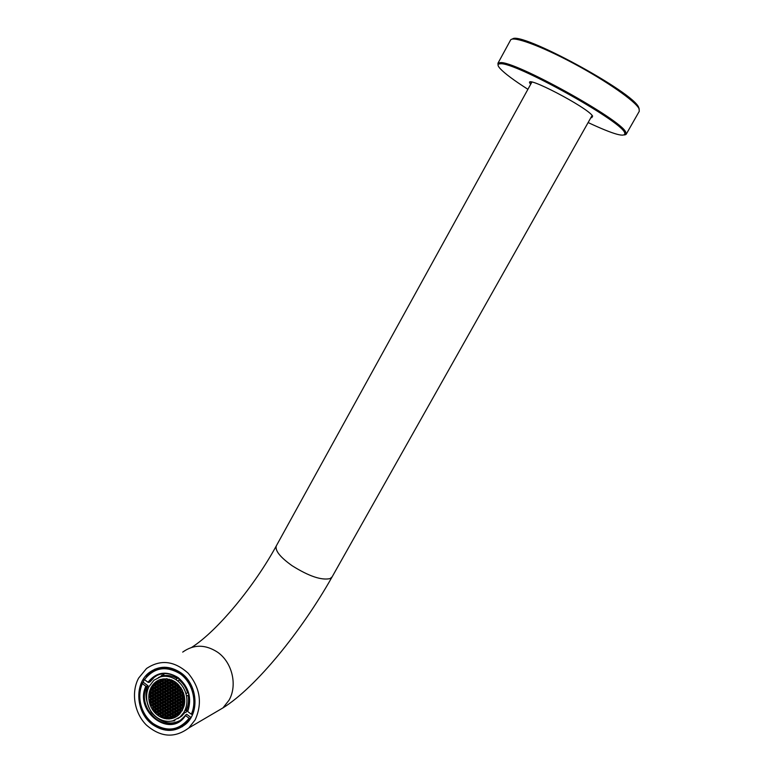 <?xml version="1.0" encoding="UTF-8"?>
<svg xmlns="http://www.w3.org/2000/svg" width="774" height="774" viewBox="0 0 774 774"><rect width="100%" height="100%" fill="white"/><g stroke="black" fill="none" stroke-linecap="round" stroke-linejoin="round"><path stroke-width="1.16" d="M527.916 89.3C513.946 80.38 504.658 73.453 500.062 68.509C497.247 65.345 497.401 63.768 500.526 63.787C514.41 61.785 619.858 120.134 624.57 132.441L624.666 132.596C626.321 138.053 614.14 134.705 588.114 122.553M498.05 65.035L497.943 63.275L500.246 62.626C514.265 60.527 621.029 119.602 625.711 132.064L626.137 134.337L624.676 134.986M510.482 40.229L510.637 39.948C513.027 35.807 540.649 45.801 573.486 63.371C606.313 80.883 635.551 101.326 639.043 108.699L639.295 111.263L626.224 134.183M512.378 39.087C519.199 30.331 634.332 92.609 638.744 107.576L639.237 109.105M531.254 83.253L530.974 82.073M530.674 84.298L530.006 83.389C523.147 73.917 587.669 107.46 592.574 116.013L591.839 117.667L590.92 117.58M138.652 678.053L146.518 668.523C160.441 659.196 174.314 660.754 188.14 673.196C200.253 687.854 202.575 703.431 195.125 719.917L188.817 727.937C174.818 738.396 160.663 737.429 146.344 725.015C134.26 712.941 130.893 692.295 138.652 678.053M142.174 683.181L142.329 683.636C139.01 691.646 138.943 700.006 142.106 708.713C144.264 714.228 147.505 718.823 151.839 722.51L153.184 723.574C167.126 732.33 179.104 730.55 189.117 718.224L189.833 718.407L185.557 723.39C175.417 731.372 164.63 731.546 153.213 723.893L151.849 722.81C147.428 719.046 144.128 714.363 141.932 708.752C138.701 699.87 138.778 691.346 142.174 683.181L143.606 682.504L148.008 685.754L146.586 686.441C136.03 708.413 165.104 735.426 181.977 718.852L186.679 714.296L191.033 717.508M148.743 682.445L148.018 682.252C156.309 671.996 166.362 670.458 178.175 677.637C188.943 686.935 192.116 698.225 187.705 711.529L187.521 711.045C191.797 698.061 188.692 687.041 178.194 677.985C169.274 672.132 160.828 672.113 152.846 677.937L148.743 682.445L150.156 681.768L154.258 677.269L157.577 675.073M192.049 714.392L191.323 714.209C197.36 700.934 192.271 682.484 180.245 673.844C166.149 665.456 154.229 667.391 144.486 679.649L149.769 673.119C159.531 666.056 169.864 666.095 180.777 673.235C193.868 684.564 197.631 698.283 192.049 714.392L192.765 713.976M152.565 724.59C164.272 732.465 175.33 732.31 185.731 724.106C199.982 712.206 197.302 684.003 180.874 672.799C169.7 665.466 159.105 665.417 149.101 672.645C133.96 683.984 135.876 712.835 152.565 724.59M182.345 726.68L171.596 729.476M186.36 709.884L184.725 710.793L187.095 710.368L186.36 709.884C188.45 705.414 189.05 700.557 188.159 695.333M187.095 710.368L185.983 712.38L183.661 712.738L180.119 716.956L172.912 720.817L174.827 720.768L170.87 721.223C166.217 721.784 161.766 720.681 157.548 717.914L155.729 716.56C151.801 713.241 149.092 709.023 147.592 703.905L147.05 701.592C146.122 696.348 146.692 691.472 148.772 686.954L153.968 680.22L160.421 676.882L161.853 675.209L163.962 674.764L164.127 675.654L162.453 676.447C167.097 675.818 171.547 676.873 175.824 679.601L177.836 678.024L179.752 679.417L177.662 680.946C181.648 684.245 184.405 688.483 185.944 693.668L187.569 692.807C186.031 687.651 183.283 683.423 179.307 680.133M177.836 718.678L181.764 716.037L184.822 712.564M174.682 720.255L174.827 720.768M160.731 676.515L158.399 677.569M177.14 678.575C172.95 676.012 168.616 675.034 164.127 675.654M188.614 693.591L188.924 695.023L186.495 696.01C187.443 701.312 186.853 706.236 184.725 710.793L183.661 712.738M164.494 667.217L155.497 669.674M142.697 682.929L144.409 679.417M146.383 676.418L150.795 671.861L155.11 669.065M179.239 720.904C169.961 725.432 160.673 722.635 151.394 712.515C145.531 701.254 144.399 692.333 148.008 685.754M182.113 725.973L189.388 720.043M148.018 682.252L144.486 679.649M191.323 714.209L187.705 711.529M190.849 717.827L189.833 718.407M185.315 715.07L185.499 715.553C170.638 739.228 133.757 711.47 145.86 686.248L142.329 683.636M145.86 686.248L146.586 686.441M189.117 718.224L185.499 715.553M187.569 692.807L185.944 693.668L186.495 696.01M175.243 682.242L173.492 683.055L174.731 683.171L175.35 682.039L173.386 680.83L172.863 681.797L174.053 681.207M172.612 680.433L170.996 681.226L172.244 681.343L172.708 680.481L170.899 679.717M168.509 679.408L169.748 679.514L169.022 679.156M167.764 679.978L166.023 680.781L167.261 680.897L167.89 679.746L167.445 678.856L165.839 678.721L165.404 679.524L166.913 678.798M163.546 678.962L164.785 679.069L163.982 678.75M161.069 680.336L162.308 680.443L162.927 679.301L160.605 679.398L161.069 680.336L162.743 679.524L162.453 678.943M160.324 680.897L158.593 681.71L159.831 681.817L160.45 680.675L159.928 679.62L157.983 680.472L158.98 679.998M157.857 682.262L156.125 683.074L157.364 683.19L157.973 682.049L157.374 680.82L155.603 682.02L157.49 681.052M155.4 683.626L153.658 684.448L154.897 684.555L155.506 683.423L155.042 682.484L153.465 684.042L155.322 683.036M152.033 685.89L152.962 684.622L152.594 685.609M150.766 688.105L151.201 688.995L152.43 689.102L153.049 687.97L152.43 686.722L151.559 686.635L150.766 688.105L152.584 687.031M182.374 710.251L181 711.006L181.89 711.093L182.693 709.623L182.248 708.723L181 708.607L180.371 709.748L182.016 708.839L182.548 709.913M182.877 708.384L183.506 707.243L183.351 708.123M182.877 705.182L183.902 706.478L184.444 704.127L183.496 704.03L182.877 705.182L184.405 704.35M182.877 701.97L183.496 703.227L184.56 703.334L184.734 700.944L183.496 700.818L182.877 701.97L184.715 701.496M182.867 698.758L183.496 700.015L184.734 700.141L184.551 697.713L183.496 697.616L182.867 698.758L184.599 698.061M182.867 695.545L183.496 696.813L184.435 696.9L183.902 694.442L182.867 695.545L184.028 694.936M182.867 692.333L183.661 693.61L183.157 692.188M180.361 690.495L180.99 691.763L182.238 691.879L182.683 691.066L181.88 689.431L180.99 689.353L180.361 690.495L181.996 689.653M180.361 687.293L181.387 688.589L180.497 687.215M177.856 685.454L178.484 686.712L179.732 686.828L178.33 684.593L177.856 685.454L178.726 685.019M158.012 715.495L159.957 716.724L160.479 715.766L159.86 714.508L158.622 714.383L158.012 715.495L159.754 714.499M160.634 717.072L162.753 717.972L162.337 716.347L161.098 716.221L160.634 717.072L162.027 716.318M163.488 718.214L165.007 718.601L163.73 718.088M167.794 717.866L165.868 718.756L167.474 718.911L167.91 718.108L167.29 716.85L166.052 716.724L165.433 717.856L167.165 716.83M168.335 718.94L169.854 718.862L168.925 718.611M172.496 717.808L170.599 718.765L172.728 718.291L172.263 717.343L171.015 717.227L170.396 718.359L172.118 717.334M175.292 717.072L173.415 718.079L175.369 717.237L174.76 715.998L173.511 715.873L172.883 717.014L174.605 715.979M175.379 715.66L175.988 716.898L177.778 715.708L177.246 714.644L175.998 714.518L175.379 715.66L177.101 714.634M177.875 714.305L178.339 715.253L179.955 713.705L178.494 713.164L177.875 714.305L179.587 713.28M180.371 712.951L181 711.809L180.748 712.748M175.359 683.626L175.988 684.884L177.236 685L177.759 684.032L175.969 682.504L175.359 683.626L176.607 683.007M149.817 690.456L150.388 688.928L150.04 690.34M149.053 693.562L149.982 693.649L150.591 692.517L149.576 691.221L149.053 693.562L150.379 692.904M148.772 696.716L149.982 696.832L150.591 695.691L149.982 694.442L148.937 694.346L148.772 696.716L150.485 695.468M148.947 699.909L149.982 700.006L150.601 698.874L149.982 697.626L148.772 697.509L148.947 699.909L150.446 699.145M149.585 703.15L150.601 702.057L149.982 700.799L149.063 700.712L149.585 703.15L150.166 702.85M149.827 703.963L150.408 705.598L149.827 703.963M151.578 708.113L152.449 708.2L153.068 707.068L152.449 705.811L151.22 705.694L150.785 706.498L151.578 708.113L152.855 707.446M150.785 706.498L152.159 705.782M152.052 708.955L152.991 710.397L152.052 708.955M153.484 711.074L155.071 712.931L155.535 712.08L154.916 710.832L153.484 711.074L154.103 710.745M155.632 713.502L157.393 715.031L158.002 713.918L157.383 712.67L156.155 712.544L155.632 713.502L157.228 712.651M167.174 697.664L167.706 699.086L166.042 699.957L165.413 698.699L167.087 697.829M166.042 699.957L167.281 700.073L167.9 698.932L167.281 697.674L166.033 697.558L165.413 698.699M162.937 696.861L163.556 698.119L164.794 698.235L165.413 697.103L164.794 695.845L163.556 695.729L162.937 696.861L164.61 696.01L165.326 697.268M163.556 698.119L165.23 697.258M160.46 695.033L161.079 696.29L162.317 696.406L162.937 695.265L162.317 694.017L161.079 693.901L160.46 695.033L162.143 694.181L162.84 695.439M161.079 696.29L162.753 695.439M157.983 693.204L158.602 694.462L159.841 694.578L160.46 693.436L159.841 692.188L158.602 692.072L157.983 693.204L159.667 692.362L160.363 693.62M158.602 694.462L160.286 693.61M155.516 691.385L156.135 692.633L157.364 692.749L157.983 691.617L157.364 690.36L156.135 690.244L155.516 691.385L157.199 690.543L157.886 691.801M156.135 692.633L157.819 691.792M153.049 689.557L153.668 690.814L154.897 690.93L155.516 689.789L154.897 688.541L153.668 688.425L153.049 689.557L154.742 688.725L155.41 689.982M153.668 690.814L155.361 689.973M151.201 688.995L152.942 688.163M152.459 687.273L152.894 688.163M159.686 711.432L160.305 712.68L158.622 713.589L158.002 712.332L159.754 711.306M158.622 713.589L159.86 713.705L160.47 712.573L159.85 711.316L158.622 711.2L158.002 712.332M162.153 706.904L162.772 708.162L161.089 709.052L160.47 707.794L162.23 706.768M161.089 709.052L162.327 709.168L162.946 708.036L162.327 706.778L161.089 706.652L160.47 707.794M164.62 702.376L165.239 703.624L163.566 704.504L162.937 703.247L164.698 702.221M163.566 704.504L164.804 704.621L165.423 703.489L164.794 702.231L163.556 702.115L162.937 703.247M153.068 705.472L153.678 706.73L154.916 706.846L155.526 705.714L154.906 704.456L153.678 704.34L153.068 705.472L154.761 704.601L155.448 705.859M153.678 706.73L155.371 705.849M158.002 709.139L158.622 710.397L159.85 710.522L160.47 709.39L159.85 708.133L158.612 708.007L158.002 709.139L159.686 708.249L160.402 709.516M158.622 710.397L160.305 709.506M155.526 707.31L156.145 708.558L157.383 708.684L158.002 707.552L157.383 706.294L156.145 706.169L155.526 707.31L157.219 706.42L157.925 707.688M156.145 708.558L157.838 707.678M150.601 700.46L151.211 701.718L152.449 701.834L153.058 700.702L152.439 699.444L151.211 699.328L150.601 700.46L152.294 699.599L152.971 700.857M151.211 701.718L152.913 700.847M155.526 704.127L156.145 705.375L157.383 705.501L157.993 704.359L157.374 703.111L156.145 702.986L155.526 704.127L157.219 703.247L157.915 704.504M156.145 705.375L157.838 704.495M157.993 705.956L158.612 707.213L159.85 707.33L160.47 706.198L159.85 704.94L158.612 704.824L157.993 705.956L159.686 705.075L160.392 706.333M158.612 707.213L160.305 706.323M150.591 697.287L151.211 698.535L152.439 698.651L153.058 697.519L152.439 696.271L151.211 696.145L150.591 697.287L152.294 696.436L152.971 697.684M151.211 698.535L152.904 697.674M153.058 702.289L153.678 703.547L154.906 703.663L155.526 702.531L154.906 701.273L153.678 701.157L153.058 702.289L154.752 701.428L155.448 702.676M153.678 703.547L155.371 702.676M157.993 702.773L158.612 704.021L159.85 704.146L160.47 703.005L159.85 701.757L158.612 701.631L157.993 702.773L159.676 701.902L160.382 703.16M158.612 704.021L160.295 703.15M160.47 704.601L161.089 705.859L162.327 705.985L162.946 704.843L162.317 703.585L161.089 703.469L160.47 704.601L162.153 703.721L162.869 704.988M161.089 705.859L162.763 704.979M155.526 700.934L156.145 702.192L157.374 702.308L157.993 701.176L157.374 699.919L156.145 699.802L155.526 700.934L157.209 700.073L157.906 701.331M156.145 702.192L157.828 701.321M153.058 699.106L153.678 700.364L154.906 700.48L155.526 699.348L154.906 698.09L153.678 697.974L153.058 699.106L154.752 698.254L155.439 699.503M153.678 700.364L155.371 699.503M153.058 695.923L153.668 697.181L154.906 697.297L155.516 696.165L154.906 694.907L153.668 694.791L153.058 695.923L154.752 695.081L155.429 696.329M153.668 697.181L155.361 696.329M155.526 697.751L156.135 699.009L157.374 699.125L157.993 697.993L157.374 696.735L156.135 696.619L155.526 697.751L157.209 696.9L157.896 698.158M156.135 699.009L157.828 698.148M157.993 699.58L158.612 700.838L159.85 700.954L160.46 699.822L159.841 698.564L158.612 698.448L157.993 699.58L159.676 698.719L160.373 699.977M158.612 700.838L160.295 699.967M162.23 700.383L162.859 701.805M160.46 701.418L161.089 702.666L162.317 702.792L162.937 701.65L162.317 700.393L161.079 700.276L160.46 701.418L162.143 700.547M161.089 702.666L162.763 701.795M150.591 694.104L151.211 695.352L152.439 695.468L153.058 694.336L152.439 693.088L151.211 692.972L150.591 694.104L152.294 693.262L152.962 694.51M151.211 695.352L152.904 694.51M152.381 702.628L152.981 704.03M150.601 703.643L151.22 704.891L152.449 705.017L153.058 703.885L152.449 702.628L151.22 702.511L150.601 703.643L152.304 702.773M151.22 704.891L152.913 704.021M150.591 690.921L151.211 692.169L152.439 692.285L153.049 691.153L152.439 689.905L151.201 689.789L150.591 690.921L152.285 690.089L152.952 691.337M151.211 692.169L152.904 691.337M153.049 692.74L153.668 693.997L154.906 694.114L155.516 692.972L154.897 691.724L153.668 691.608L153.049 692.74L154.742 691.908L155.419 693.156M153.668 693.997L155.361 693.156M155.516 694.568L156.135 695.826L157.374 695.942L157.983 694.8L157.374 693.552L156.135 693.436L155.516 694.568L157.209 693.717L157.896 694.975M156.135 695.826L157.828 694.975M157.993 696.397L158.612 697.645L159.841 697.771L160.46 696.629L159.841 695.371L158.602 695.255L157.993 696.397L159.676 695.545L160.373 696.803M158.612 697.645L160.286 696.794M153.687 709.913L154.916 710.029L155.535 708.897L154.916 707.649L153.678 707.523L153.068 708.655L153.687 709.913L155.458 709.032M153.068 708.655L154.761 707.775L155.381 709.023M155.535 710.493L156.155 711.751L157.383 711.867L158.002 710.735L157.383 709.477L156.145 709.361L155.535 710.493L157.228 709.603L157.935 710.861M156.155 711.751L157.838 710.851M160.46 698.225L161.079 699.483L162.317 699.599L162.937 698.458L162.317 697.21L161.079 697.084L160.46 698.225L162.143 697.364L162.85 698.622M161.079 699.483L162.763 698.612M162.937 700.054L163.556 701.312L164.794 701.428L165.413 700.296L164.794 699.038L163.556 698.922L162.937 700.054L164.61 699.193L165.336 700.451M163.556 701.312L165.23 700.441M167.542 717.827L167.107 716.937M165.868 718.756L165.433 717.856M175.069 717.15L174.547 716.095M173.415 718.079L172.883 717.014M177.585 715.853L177.033 714.741M179.771 713.889L179.529 713.396M181 711.006L180.371 709.748M178.494 709.158L177.875 707.9L178.494 706.759L179.742 706.875L180.371 708.142L179.742 709.284L178.494 709.158L180.148 708.258L179.597 706.865M177.875 707.9L179.52 707.001M175.998 707.31L175.369 706.052L175.998 704.911L177.246 705.037L177.865 706.294L177.246 707.436L175.998 707.31L177.652 706.42L177.111 705.017M175.369 706.052L177.023 705.162M173.502 705.472L172.883 704.214L173.502 703.073L174.75 703.189L175.369 704.446L174.75 705.588L173.502 705.472L175.156 704.582L174.614 703.179M172.883 704.214L174.537 703.324M171.006 703.634L170.386 702.366L171.006 701.234L172.254 701.35L172.873 702.608L172.254 703.75L171.006 703.634L172.67 702.753L172.138 701.341M170.386 702.366L172.051 701.496M168.519 701.786L167.9 700.528L168.519 699.396L169.767 699.512L170.386 700.77L169.767 701.912L168.519 701.786L170.193 700.915L169.651 699.503M167.9 700.528L169.564 699.657M166.052 715.921L165.433 714.663L166.052 713.531L167.29 713.657L167.91 714.915L167.29 716.047L166.052 715.921L167.726 715.012L167.165 713.638M165.433 714.663L167.107 713.754M161.089 712.235L160.47 710.977L161.089 709.845L162.327 709.971L162.946 711.229L162.327 712.361L161.089 712.235L162.772 711.335L162.221 709.961M160.47 710.977L162.153 710.087M162.946 712.825L163.566 711.683L164.804 711.809L165.423 713.067L164.804 714.199L163.566 714.083L162.946 712.825L164.698 711.799M165.365 713.183L164.63 711.916M163.566 714.083L165.249 713.173M171.015 716.424L170.396 715.166L171.015 714.025L172.263 714.15L172.883 715.408L172.263 716.55L171.015 716.424L172.679 715.505L172.128 714.131M170.396 715.166L172.06 714.247M165.423 711.47L166.042 710.339L167.29 710.455L167.91 711.722L167.29 712.854L166.042 712.728L165.423 711.47L167.165 710.445M167.842 711.838L167.097 710.571M166.042 712.728L167.716 711.828M163.566 710.89L162.946 709.632L163.566 708.491L164.804 708.616L165.423 709.874L164.804 711.016L163.566 710.89L165.239 709.99L164.698 708.607M162.946 709.632L164.62 708.732M172.883 713.812L173.502 712.67L174.75 712.796L175.379 714.063L174.75 715.195L173.511 715.07L172.883 713.812L174.614 712.786M175.311 714.17L174.547 712.902M173.511 715.07L175.166 714.16M168.529 714.576L167.91 713.318L168.529 712.177L169.777 712.303L170.396 713.56L169.777 714.702L168.529 714.576L170.203 713.667L169.641 712.293M167.91 713.318L169.583 712.409M165.423 708.278L166.042 707.146L167.281 707.262L167.91 708.52L167.29 709.661L166.042 709.535L165.423 708.278L167.174 707.252M167.832 708.655L167.097 707.388M166.042 709.535L167.716 708.645M162.946 706.439L163.566 705.308L164.804 705.424L165.423 706.681L164.804 707.823L163.566 707.697L162.946 706.439L164.698 705.414M165.346 706.817L164.62 705.559M163.566 707.697L165.239 706.807M167.91 710.116L168.529 708.984L169.767 709.1L170.396 710.368L169.767 711.5L168.529 711.383L167.91 710.116L169.651 709.09M170.328 710.493L169.574 709.226M168.529 711.383L170.193 710.474M170.396 711.964L171.015 710.822L172.263 710.948L172.883 712.215L172.263 713.347L171.015 713.222L170.396 711.964L172.128 710.938M172.815 712.332L172.06 711.064M171.015 713.222L172.679 712.322M172.883 710.609L173.502 709.468L174.75 709.594L175.379 710.861L174.75 711.993L173.502 711.877L172.883 710.609L174.614 709.584M175.311 710.977L174.547 709.71M173.502 711.877L175.166 710.967M170.396 708.761L171.015 707.63L172.254 707.746L172.883 709.013L172.263 710.145L171.015 710.029L170.396 708.761L172.128 707.736M172.815 709.139L172.06 707.871M171.015 710.029L172.679 709.129M168.529 708.181L167.9 706.923L168.529 705.782L169.767 705.907L170.386 707.165L169.767 708.307L168.529 708.181L170.193 707.291L169.651 705.898M167.9 706.923L169.574 706.033M166.042 706.343L165.423 705.085L166.042 703.943L167.281 704.069L167.9 705.327L167.281 706.469L166.042 706.343L167.716 705.453L167.174 704.059M165.423 705.085L167.097 704.205M175.998 713.725L175.379 712.457L175.998 711.316L177.246 711.441L177.875 712.709L177.246 713.841L175.998 713.725L177.652 712.806L177.101 711.432M175.379 712.457L177.033 711.548M168.529 717.769L167.91 716.511L168.529 715.379L169.777 715.495L170.396 716.763L169.777 717.895L168.529 717.769L170.203 716.85L169.641 715.486M167.91 716.511L169.583 715.592M178.494 712.37L177.875 711.103L178.494 709.961L179.742 710.087L180.371 711.345L179.752 712.486L178.494 712.37L180.148 711.461L179.597 710.068M177.875 711.103L179.52 710.193M177.797 709.632L177.101 708.22M175.998 710.522L175.379 709.255L175.998 708.113L177.246 708.239L177.875 709.497L177.246 710.638L175.998 710.522L177.652 709.613M175.379 709.255L177.033 708.355M175.301 707.784L174.614 706.381M173.502 708.674L172.883 707.407L173.502 706.275L174.75 706.391L175.369 707.659L174.75 708.791L173.502 708.674L175.166 707.775M172.883 707.407L174.537 706.517M170.386 705.569L171.015 704.427L172.254 704.553L172.883 705.811L172.254 706.952L171.015 706.826L170.386 705.569L172.128 704.534M172.805 705.946L172.051 704.679M171.015 706.826L172.679 705.936M163.575 717.275L162.946 716.008L163.566 714.876L164.804 715.002L165.433 716.26L164.814 717.392L163.575 717.275L165.249 716.356L164.688 714.992M162.946 716.008L164.63 715.099M162.888 714.528L162.221 713.144M161.098 715.428L160.479 714.17L161.089 713.038L162.327 713.154L162.946 714.421L162.327 715.553L161.098 715.428L162.772 714.518M160.479 714.17L162.163 713.26M167.9 703.73L168.519 702.589L169.767 702.705L170.386 703.972L169.767 705.104L168.529 704.988L167.9 703.73L169.651 702.695M170.309 704.117L169.574 702.85M168.529 704.988L170.193 704.108M165.423 701.892L166.042 700.751L167.281 700.876L167.9 702.134L167.281 703.266L166.042 703.15L165.423 701.892L167.174 700.867M167.823 702.279L167.087 701.021M166.042 703.15L167.706 702.27M183.496 706.439L183.989 706.169M183.496 703.227L184.638 702.618M183.496 700.015L184.705 699.377M183.496 696.813L184.347 696.358M180.99 691.763L182.616 690.911M178.484 686.712L179.665 686.112M175.988 684.884L177.739 684.061M175.243 685.435L173.492 686.257L174.74 686.374L175.359 685.232L174.74 683.974L173.492 683.858L172.863 685L174.634 683.964M172.766 689.992L171.006 690.834L172.244 690.95L172.873 689.808L172.244 688.541L170.996 688.434L170.377 689.576L172.147 688.541M170.29 694.549L168.519 695.4L169.758 695.516L170.386 694.375L169.758 693.117L168.519 693.001L167.9 694.143L169.661 693.107M178.484 693.127L179.742 693.243L180.361 692.101L179.732 690.843L178.484 690.727L177.865 691.869L178.484 693.127L180.265 692.285M177.865 691.869L179.51 691.018L180.129 692.275M173.492 689.46L174.74 689.576L175.359 688.434L174.74 687.177L173.492 687.06L172.873 688.202L173.492 689.46L175.253 688.628M172.873 688.202L174.527 687.36L175.147 688.618M177.12 688.995L177.759 690.456M175.359 690.031L175.988 691.298L177.236 691.414L177.865 690.263L177.236 689.005L175.988 688.889L175.359 690.031L177.014 689.189M175.988 691.298L177.643 690.447M180.361 696.919L180.99 698.177L182.248 698.293L182.867 697.151L182.238 695.884L180.99 695.768L180.361 696.919L182.006 696.049L182.78 697.316M180.99 698.177L182.635 697.306M177.12 692.198L177.759 693.649M175.369 693.243L175.988 694.501L177.236 694.617L177.865 693.475L177.236 692.208L175.988 692.091L175.369 693.243L177.014 692.382M175.988 694.501L177.643 693.639M173.492 692.662L174.74 692.778L175.359 691.637L174.74 690.379L173.492 690.263L172.873 691.405L173.492 692.662L175.263 691.821M172.873 691.405L174.527 690.563L175.147 691.811M182.103 699.086L182.78 700.518M180.371 700.122L180.99 701.389L182.248 701.505L182.867 700.364L182.248 699.096L180.99 698.98L180.371 700.122L182.016 699.251M180.99 701.389L182.635 700.509M177.865 695.071L178.484 696.339L179.742 696.455L180.361 695.313L179.742 694.046L178.484 693.93L177.865 695.071L179.51 694.22L180.265 695.487M178.484 696.339L180.139 695.478M174.624 693.572L175.272 695.013M172.873 694.607L173.492 695.865L174.74 695.981L175.369 694.839L174.74 693.581L173.492 693.465L172.873 694.607L174.527 693.746M173.492 695.865L175.156 695.004M172.147 691.733L172.776 693.185M170.377 692.769L171.006 694.026L172.254 694.152L172.873 693.001L172.244 691.743L171.006 691.627L170.377 692.769L172.041 691.927M171.006 694.026L172.66 693.175M177.111 695.41L177.768 696.852M175.369 696.445L175.988 697.703L177.236 697.819L177.865 696.677L177.236 695.42L175.988 695.304L175.369 696.445L177.023 695.584M175.988 697.703L177.643 696.832M179.607 697.248L180.274 698.68M177.865 698.283L178.494 699.541L179.742 699.657L180.361 698.516L179.742 697.258L178.494 697.142L177.865 698.283L179.51 697.413M178.494 699.541L180.139 698.67M179.607 700.451L180.284 701.883M177.865 701.486L178.494 702.753L179.742 702.869L180.371 701.728L179.742 700.46L178.494 700.344L177.865 701.486L179.52 700.605M178.494 702.753L180.139 701.863M177.111 698.612L177.778 700.044M175.369 699.648L175.998 700.905L177.246 701.031L177.865 699.88L177.236 698.622L175.988 698.506L175.369 699.648L177.023 698.777M175.998 700.905L177.643 700.035M172.873 697.809L173.502 699.067L174.74 699.183L175.369 698.042L174.74 696.784L173.492 696.668L172.873 697.809L174.527 696.939L175.282 698.206M173.502 699.067L175.156 698.196M170.386 695.971L171.006 697.229L172.254 697.345L172.873 696.203L172.254 694.946L171.006 694.829L170.386 695.971L172.041 695.11L172.776 696.377M171.006 697.229L172.67 696.368M180.371 703.334L180.99 704.592L182.248 704.717L182.877 703.576L182.248 702.308L180.99 702.192L180.371 703.334L182.016 702.444L182.79 703.721M180.99 704.592L182.635 703.701M180.361 693.707L180.99 694.965L182.238 695.081L182.867 693.939L182.238 692.682L180.99 692.566L180.361 693.707L182.006 692.846L182.77 694.123M180.99 694.965L182.635 694.104M181 707.804L182.248 707.92L182.877 706.778L182.248 705.52L181 705.395L180.371 706.536L181 707.804L182.799 706.923M180.371 706.536L182.016 705.646L182.645 706.904M177.865 704.688L178.494 705.956L179.742 706.082L180.371 704.93L179.742 703.672L178.494 703.547L177.865 704.688L179.52 703.808L180.294 705.075M178.494 705.956L180.139 705.066M175.369 702.85L175.998 704.108L177.246 704.234L177.865 703.092L177.246 701.824L175.998 701.708L175.369 702.85L177.023 701.97L177.788 703.237M175.998 704.108L177.652 703.227M174.624 699.977L175.282 701.399M172.873 701.012L173.502 702.27L174.75 702.386L175.369 701.244L174.75 699.986L173.502 699.87L172.873 701.012L174.537 700.131M173.502 702.27L175.156 701.389M177.856 688.666L178.484 689.924L179.732 690.04L180.361 688.889L179.732 687.631L178.484 687.515L177.856 688.666L179.51 687.825L180.255 689.092M178.484 689.924L180.129 689.073M175.359 686.828L175.988 688.086L177.236 688.202L177.856 687.06L177.236 685.803L175.988 685.687L175.359 686.828L177.014 685.996L177.749 687.264M175.988 688.086L177.633 687.254M172.138 698.138L172.786 699.57M170.386 699.174L171.006 700.431L172.254 700.547L172.873 699.406L172.254 698.148L171.006 698.032L170.386 699.174L172.051 698.303M171.006 700.431L172.67 699.561M169.661 696.3L170.29 697.742M167.9 697.335L168.519 698.593L169.767 698.709L170.386 697.567L169.758 696.31L168.519 696.194L167.9 697.335L169.564 696.474M168.519 698.593L170.183 697.732M170.183 694.539L169.564 693.291M168.519 695.4L167.9 694.143M172.66 689.982L172.041 688.734M171.006 690.834L170.377 689.576M175.147 685.425L174.518 684.168M173.492 686.257L172.863 685M175.137 682.233L174.895 681.73M173.492 683.055L172.863 681.797M170.996 681.226L170.377 679.969M167.687 679.969L167.116 678.817M166.023 680.781L165.404 679.524M160.276 680.897L159.686 679.707M158.593 681.71L157.983 680.472M157.809 682.262L157.286 681.207M156.125 683.074L155.603 682.02M166.023 683.974L167.697 683.152L167.068 681.904L165.404 682.726L166.023 683.974L167.271 684.09L167.89 682.949L167.261 681.691L166.023 681.584L165.404 682.726M170.996 687.631L170.377 686.374L170.996 685.232L172.244 685.348L172.863 686.606L172.244 687.747L170.996 687.631L172.66 686.799L172.147 685.338M170.377 686.374L172.041 685.541M168.509 685.803L167.89 684.545L168.509 683.403L169.758 683.519L170.377 684.777L169.758 685.919L168.509 685.803L170.174 684.971L169.67 683.51M167.89 684.545L169.554 683.723M162.811 682.716L162.24 681.236M161.069 683.529L160.45 682.271L161.069 681.13L162.308 681.246L162.927 682.494L162.308 683.636L161.069 683.529L162.743 682.707M160.45 682.271L162.124 681.459M166.033 687.177L165.404 685.919L166.023 684.777L167.271 684.893L167.89 686.141L167.271 687.283L166.033 687.177L167.697 686.345L167.184 684.884M165.404 685.919L167.078 685.087M168.509 689.005L167.89 687.747L168.509 686.606L169.758 686.712L170.377 687.97L169.758 689.112L168.509 689.005L170.174 688.163L169.661 686.712M167.89 687.747L169.554 686.915M158.593 684.893L157.983 683.645L158.593 682.504L159.831 682.62L160.45 683.868L159.831 685.009L158.593 684.893L160.276 684.071L159.773 682.61M157.983 683.645L159.657 682.823M165.288 684.526L164.717 683.055M163.546 685.348L162.927 684.09L163.546 682.949L164.785 683.065L165.404 684.322L164.785 685.464L163.546 685.348L165.22 684.526M162.927 684.09L164.601 683.278M166.033 690.369L165.413 689.112L166.033 687.97L167.271 688.086L167.89 689.344L167.271 690.485L166.033 690.369L167.697 689.528L167.184 688.076M165.413 689.112L167.078 688.279M168.519 692.198L167.89 690.94L168.509 689.798L169.758 689.915L170.377 691.172L169.758 692.314L168.519 692.198L170.183 691.356L169.661 689.905M167.89 690.94L169.554 690.098M163.546 688.541L162.927 687.283L163.546 686.151L164.785 686.257L165.404 687.515L164.785 688.657L163.546 688.541L165.22 687.709L164.717 686.257M162.927 687.283L164.601 686.461M161.069 686.722L160.45 685.464L161.069 684.322L162.308 684.439L162.927 685.687L162.308 686.828L161.069 686.722L162.743 685.89L162.24 684.429M160.45 685.464L162.134 684.642M158.602 688.086L157.983 686.828L158.602 685.696L159.831 685.803L160.45 687.06L159.831 688.202L158.602 688.086L160.276 687.254L159.773 685.803M157.983 686.828L159.667 686.006M161.069 689.905L160.45 688.657L161.069 687.515L162.308 687.631L162.927 688.879L162.308 690.021L161.069 689.905L162.753 689.073L162.24 687.622M160.45 688.657L162.134 687.825M165.307 690.901L164.707 689.45M163.556 691.733L162.927 690.476L163.546 689.344L164.794 689.46L165.413 690.708L164.794 691.85L163.556 691.733L165.22 690.892M162.927 690.476L164.601 689.644M165.413 692.304L166.033 691.172L167.271 691.279L167.89 692.536L167.271 693.678L166.033 693.562L165.413 692.304L167.184 691.279M167.794 692.72L167.078 691.463M166.033 693.562L167.706 692.711M157.867 685.445L157.306 683.984M156.125 686.267L155.506 685.009L156.125 683.877L157.364 683.984L157.983 685.242L157.364 686.374L156.125 686.267L157.809 685.435M155.506 685.009L157.199 684.187M162.927 680.897L163.546 679.756L164.785 679.872L165.404 681.13L164.785 682.271L163.546 682.155L162.927 680.897L164.717 679.862M165.288 681.343L164.591 680.085M163.546 682.155L165.22 681.343M153.668 687.631L153.049 686.374L153.658 685.242L154.897 685.358L155.516 686.606L154.897 687.738L153.668 687.631L155.351 686.799L154.848 685.348M153.049 686.374L154.742 685.551M156.135 689.45L155.516 688.202L156.125 687.06L157.364 687.177L157.983 688.425L157.364 689.566L156.135 689.45L157.819 688.618L157.306 687.167M155.516 688.202L157.199 687.37M158.602 691.269L157.983 690.021L158.602 688.879L159.841 688.995L160.46 690.253L159.841 691.385L158.602 691.269L160.286 690.437L159.773 688.986M157.983 690.021L159.667 689.189M161.079 693.098L160.46 691.85L161.079 690.708L162.308 690.824L162.937 692.072L162.317 693.214L161.079 693.098L162.753 692.256L162.24 690.814M160.46 691.85L162.134 690.998M168.509 682.6L167.89 681.352L168.509 680.201L169.748 680.317L170.377 681.575L169.748 682.716L168.509 682.6L170.174 681.788L169.67 680.307M167.89 681.352L169.554 680.53M170.996 684.429L170.377 683.171L170.996 682.029L172.244 682.146L172.863 683.403L172.244 684.545L170.996 684.429L172.66 683.606L172.147 682.136M170.377 683.171L172.031 682.349M163.556 694.926L162.937 693.668L163.556 692.536L164.794 692.653L165.413 693.901L164.794 695.042L163.556 694.926L165.23 694.075L164.707 692.643M162.937 693.668L164.61 692.827M166.033 696.755L165.413 695.507L166.033 694.365L167.271 694.481L167.9 695.739L167.281 696.881L166.033 696.755L167.706 695.903L167.184 694.471M165.413 695.507L167.087 694.646M160.421 676.882L162.453 676.447L163.962 674.764M179.752 679.417L177.662 680.946L175.824 679.601M170.87 721.223L172.912 720.817M592.623 116.216L591.51 116.535M182.703 652.105C193.684 644.258 205.294 644.278 217.523 652.163C232.229 662.234 237.744 685.348 228.959 700.315L222.951 707.9L213.266 713.589M276.444 545.641L276.299 545.902C274.896 550.595 280.169 557.212 292.137 565.736C308.932 576.282 321.607 580.548 330.169 578.565L332.133 576.843L592.129 115.442M191.739 647.354C217.562 630.897 254.588 585.792 276.299 545.902L531.854 82.15M624.666 132.596L625.808 132.228M531.109 83.031L530.006 83.389M154.258 677.269L152.846 677.937M150.795 671.861L149.101 672.645M186.921 722.597L185.557 723.39M181.764 716.037L180.119 716.956M332.017 577.056C301.957 630.452 256.059 687.399 222.951 707.9L188.817 727.937M591.568 116.535L591.839 117.667M497.943 63.275L510.637 39.948M500.526 63.787L500.246 62.626"/></g></svg>
